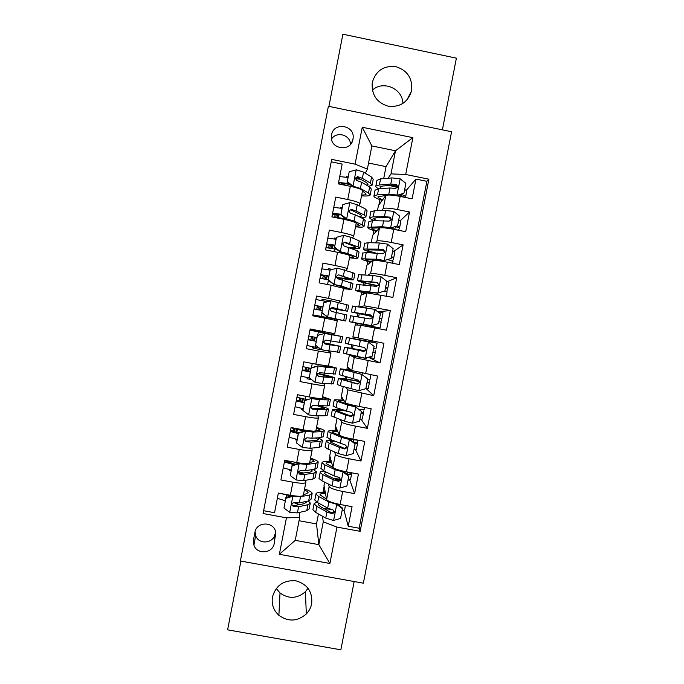 <?xml version="1.0" encoding="UTF-8"?>
<svg xmlns="http://www.w3.org/2000/svg" width="684" height="684" viewBox="0 0 684 684"><rect width="100%" height="100%" fill="white"/><g stroke="black" fill="none" stroke-linecap="round" stroke-linejoin="round"><path stroke-width="1.03" d="M372.344 82.328L372.19 83.277C371.651 95.179 377.046 102.839 388.375 106.259C400.114 107.354 407.826 102.275 411.503 91.023L411.606 90.527C412.683 78.352 407.433 70.392 395.848 66.639C383.758 65.416 375.926 70.649 372.344 82.328M272.488 596.79C271.326 604.126 273.455 610.299 278.884 615.309C288.306 622.012 297.463 621.559 306.338 613.941C309.1 611.06 310.878 607.674 311.665 603.792C312.708 591.84 307.449 584.179 295.89 580.81C283.826 579.929 276.028 585.256 272.488 596.79M308.065 588.231L305.38 591.728C297.172 598.756 288.716 599.167 280.012 592.96L276.25 588.445M331.552 134.91L331.381 136.184C329.85 149.394 350.995 152.429 352.961 139.305L353.089 138.484C355.218 125.095 333.595 121.487 331.552 134.91M442.386 129.849L456.39 58.166L342.881 34.2L328.918 106.371M363.358 583.187L451.585 131.747L328.388 106.268L240.383 561.008L363.358 583.187M240.913 561.102L227.61 629.836L340.846 649.8L354.175 581.528M331.218 161.817L342.162 164.049L338.315 183.885L350.328 186.313L347.763 199.523C355.689 201.241 359.758 202.678 359.972 203.832L358.955 205.627M347.763 199.523L335.75 197.095L331.911 216.913L343.924 219.325L341.359 232.517C349.293 234.184 353.389 235.467 353.654 236.339L352.491 237.981M341.359 232.517L329.355 230.115L325.516 249.908L337.52 252.293L334.963 265.478C342.898 267.102 347.027 268.214 347.344 268.812L345.847 270.274M334.963 265.478L322.959 263.101L319.12 282.877L331.124 285.237L328.577 298.404L341.042 301.259L338.375 302.371M328.577 298.404L316.564 296.052L312.733 315.803L324.738 318.146L322.19 331.295L334.75 333.672L337.263 320.711L324.738 318.146M322.19 331.295L310.185 328.97L306.355 348.703L318.359 351.02L315.811 364.162L328.457 366.051L332.441 367.291L318.163 365.846L325.669 367.265L336.519 368.077L328.5 365.837M315.811 364.162L303.807 361.853L299.985 381.569L311.989 383.861L309.442 396.994C317.393 398.439 321.642 398.909 322.173 398.396L324.669 385.537M309.442 396.994L297.437 394.711L293.616 414.41L305.62 416.676L303.072 429.791C311.032 431.194 315.307 431.501 315.897 430.715L318.385 417.907M303.072 429.791L291.076 427.534L287.254 447.208L299.259 449.456L296.711 462.555C304.679 463.914 308.98 464.068 309.621 463L312.101 450.243M296.711 462.555L284.715 460.323L280.902 479.98L292.906 482.203C300.874 483.537 305.192 483.588 305.859 482.357L305.705 480.254M324.635 482.16L324.002 485.401L326.61 499.551C327.662 501.21 332.176 502.851 340.145 504.476L352.063 506.673L348.25 526.227L344.052 510.426M328.577 484.118L329.115 486.675C330.192 488.222 334.715 489.804 342.693 491.428L354.603 493.634L349.832 480.1M354.603 493.634L358.425 474.063L346.506 471.84C338.529 470.224 333.989 468.728 332.877 467.343L326.088 463.572C326.003 462.735 327.841 462.393 331.595 462.529M337.024 418.488L335.553 426.046L339.153 435.101C340.316 436.212 344.89 437.572 352.876 439.171L364.794 441.419L360.972 461.007L355.552 449.73M343.231 386.605L341.333 396.335L345.437 402.825C346.651 403.671 351.251 404.885 359.245 406.467L371.164 408.741L367.342 428.346L361.126 419.283M369.138 357.612L380.099 362.93L354.244 357.595L349.447 354.697L347.121 366.59L351.721 370.523L377.542 376.029L373.712 395.66L366.273 388.709M380.099 362.93L383.929 343.282L352.91 336.819L355.235 324.909L360.536 325.242L358.023 338.187M370.104 340.598L369.958 341.359M360.536 325.242L386.486 330.175L390.325 310.51L378.868 311.75M358.758 306.765L361.032 295.103L366.838 292.863L392.881 297.386L396.72 277.704L387.281 281.671M364.982 274.771L366.838 265.264L373.148 260.45C374.601 260.091 379.338 260.672 387.358 262.203L399.285 264.571L403.124 244.863L393.933 251.259M371.215 242.752L372.643 235.407L379.466 228.011C380.971 227.379 385.733 227.815 393.762 229.32L405.689 231.714L409.536 211.989L400.208 220.77M318.359 351.02L330.971 353.106L328.585 351.046M311.989 383.861C319.941 385.331 324.173 385.861 324.686 385.46L323.771 383.553M305.62 416.676C313.58 418.095 317.838 418.471 318.402 417.796L317.906 415.855M299.259 449.456C307.219 450.833 311.511 451.047 312.126 450.089L311.844 448.08M314.512 329.808L314.366 330.569M274.224 543.429L275.729 532.682C274.669 521.362 256.568 521.063 254.935 532.357L253.516 539.667L253.935 545.148C256.936 554.938 272.771 553.587 274.224 543.429L275.515 531.588M383.69 178.618L386.024 166.631L395.497 150.779L371.865 145.931L367.376 169.068L355.09 164.16L331.689 159.389L263.075 513.547L286.442 517.831L299.686 517.463L299.532 512.393M355.09 164.16L362.255 127.241L412.862 137.672L405.689 174.48L428.894 179.208L360.152 531.331L336.973 527.09L329.885 563.471L279.363 554.314L286.442 517.831M381.629 210.578L383.254 208.535C384.793 207.731 389.581 208.081 397.609 209.586L409.536 211.989M377.448 210.698L378.457 205.516L385.785 195.538L383.254 208.535M375.003 242.854L376.935 240.99C378.423 240.469 383.177 240.965 391.197 242.478L403.124 244.863M368.026 275.028L370.625 273.42C372.053 273.173 376.781 273.814 384.801 275.344L396.72 277.704M359.459 306.868L364.315 305.816L390.325 310.51M346.01 387.435L347.951 389.906L345.437 402.825M340.512 419.762L341.667 422.199L339.153 435.101M330.825 450.337L329.773 455.741L332.877 467.343L335.391 454.45L334.613 451.97M348.25 526.227L359.168 528.236L426.893 181.311L415.957 179.088L406.356 190.229M385.785 195.538C387.341 194.624 392.146 194.914 400.174 196.419L412.101 198.83L415.957 179.088M373.712 395.66L347.951 389.906M367.342 428.346L355.423 426.098C347.438 424.499 342.846 423.199 341.667 422.199M360.972 461.007L349.054 458.776C341.077 457.169 336.519 455.724 335.391 454.45M263.631 510.709L274.558 512.718L278.362 493.079L290.358 495.293C298.335 496.601 302.661 496.593 303.354 495.259L305.825 482.553M367.376 169.068L365.359 173.223M299.686 517.463L295.24 540.343L318.838 544.635L323.284 521.789L336.973 527.09M299.053 520.729L316.512 523.927L318.838 544.635L329.885 563.471M322.463 516.223L323.284 521.789M316.512 523.927L318.453 513.949M386.024 166.631L368.539 163.057M388.127 178.233L391 173.881L395.497 150.779L412.862 137.672M322.976 492.266L324.156 486.213M328.944 461.58L329.953 456.408M334.921 430.869L335.758 426.568M339.05 409.665L339.238 408.707M340.906 400.131L341.572 396.711M345.035 378.902L345.446 376.798M346.891 369.36L347.387 366.821M351.029 348.113L351.661 344.856M352.884 338.563L353.209 336.904M355.535 324.926L355.885 323.156M357.133 316.726L357.741 313.597M361.366 294.975L361.879 292.316M363.358 284.724L363.743 282.748M367.197 264.99L367.889 261.442M369.591 252.695L369.753 251.874M373.036 234.98L373.9 230.551M378.876 204.944L379.919 199.625M285.194 501.03L283.603 500.389M359.168 528.236L360.152 531.331M331.851 509.623L328.474 508.999M324.507 492.309L324.9 490.274M291.102 470.592L289.443 470.284L289.554 469.746M290.803 463.299L291.145 461.52M302.046 472.627L298.233 471.917M289.443 470.284L289.46 469.72M340.393 479.758L333.578 478.492M330.466 461.674L330.842 459.734M344.291 472.405L344.479 471.438M336.434 431.005L336.793 429.167M350.584 440.111L350.687 439.607M297.01 440.128L295.36 439.812L295.343 439.025M295.36 439.812L295.505 439.06M296.728 432.758L297.352 429.543M340.555 409.836L340.675 409.203M342.41 400.32L342.744 398.567M302.926 409.63L301.276 409.314L301.182 408.297M301.276 409.314L301.456 408.357M302.661 402.175L303.303 398.832M346.531 379.124L346.908 377.209M348.387 369.591L348.703 367.941M311.545 379.629L307.193 378.791L306.894 377.508M307.193 378.791L307.424 377.619M308.595 371.574L309.271 368.086M323.977 374.764L324.242 373.413M366.633 357.723L366.479 358.544L351.114 355.577L349.781 354.774M351.114 355.577L351.2 355.107M352.517 348.378L353.132 345.181M354.372 338.845L354.671 337.289M369.736 341.795L369.976 340.572M328.594 351.02L313.118 348.242L311.93 346.566M313.118 348.242L313.392 346.856M314.537 340.94L315.238 337.315M316.384 331.441L316.615 330.218M329.953 344.001L330.543 340.957M331.808 334.459L332.056 333.193M360.562 307.022L359.81 306.911M357.057 325.02L357.364 323.455M358.621 316.966L359.22 313.913M375.867 310.322L375.978 309.749L374.841 309.527M366.316 307.86L360.613 306.74M372.532 327.456L372.72 326.507M330.611 300.866L322.617 299.301L321.112 300.421M319.171 317.06L319.351 316.111M320.497 310.211L321.198 306.594M322.352 300.661L322.617 299.301M334.596 320.112L334.792 319.069M336.101 312.366L336.648 309.519M363.033 294.334L363.358 292.666M364.871 284.877L365.213 283.116M341.051 301.225L343.565 288.289L331.124 285.237M332.407 269.436L328.559 268.675L327.85 269.735M326.482 279.388L327.157 275.909M328.337 269.821L328.559 268.675M342.41 279.85L342.641 278.696M369.009 263.614L369.351 261.844M371.121 252.764L371.215 252.285M347.361 268.735L349.866 255.833C349.575 255.123 345.454 253.944 337.52 252.293M336.16 238.348L334.502 238.015L334.066 238.913M332.467 248.531L333.117 245.18M334.322 238.955L334.502 238.015M374.994 232.859L375.354 230.995M391.838 228.345L391.983 227.627M355.629 226.19L359.946 225.771L356.193 223.309C355.937 222.351 351.85 221.017 343.924 219.325M342.111 207.671L340.452 207.338L340.162 208.039M338.452 217.649L339.076 214.434M340.316 208.064L340.452 207.338M380.979 202.088L381.364 200.113M397.489 186.997L389.897 185.458M398.139 196.026L398.319 195.094M426.893 181.311L428.894 179.208M405.689 174.48L391 173.881M359.998 203.678L362.503 190.819C362.315 189.553 358.254 188.049 350.328 186.313M348.071 176.959L346.412 176.626L346.232 177.13M343.898 183.517L343.71 184.03M358.647 179.105L355.227 178.413M344.753 185.184L345.052 183.654M346.309 177.147L346.412 176.626M295.24 540.343L279.363 554.314M362.255 127.241L371.865 145.931M255.072 531.75L255.645 535.538C258.509 544.917 273.668 543.635 275.062 533.905M350.576 144.281C350.268 134.765 336.502 130.96 331.543 139.04M372.361 90.151C383.083 80.028 402.696 88.604 402.919 103.455M293.008 495.729L293.008 496.233L285.852 498.285L283.963 508.024L289.854 512.47L297.386 512.88L306.731 510.751L309.134 508.973L310.177 503.604M299.712 504.638L294.043 502.766M285.254 500.739L277.345 498.311M293.008 496.233L300.524 496.729L309.809 494.934L312.169 493.352C311.844 492.078 309.322 490.599 304.594 488.898M303.525 494.395L306.099 493.908L308.091 492.583C307.937 491.822 306.706 490.932 304.397 489.906M285.852 498.285L283.963 508.024M285.886 497.482L292.35 495.626M286.28 497.362L286.741 494.985L281.098 493.583M312.066 493.882L311.015 499.286L308.638 500.944L299.336 502.868L294.248 502.783C292.863 502.757 292.077 503.441 291.88 504.835L293.496 506.673L298.583 506.741L307.903 504.741L310.288 503.039L308.364 500.996M286.741 494.985L291.273 495.934M305.799 501.534L306.21 502.278L304.192 503.698L293.496 505.741L293.496 506.673M316.718 502.073L314.059 503.8L312.904 509.734L315.709 512.401L325.746 518.087L333.433 520.473L340.555 518.429L342.445 508.716L336.588 504.279L328.884 501.971L318.778 496.593L315.94 494.113C315.957 492.642 319.069 492.053 325.285 492.352M336.588 504.279L336.451 503.698M326.524 499.106L320.009 494.84C319.958 493.831 321.771 493.318 325.464 493.309M312.904 509.734L313.016 509.161M342.06 510.674L344.599 509.871L345.454 505.459M324.148 508.708L330.543 509.238M336.844 503.792L342.222 507.861L342.445 508.716M342.299 504.877L337.597 504.364M314.059 503.8L316.872 506.391L326.943 511.965L332.185 513.787L334.476 512.487L332.937 509.905L327.696 508.092L317.615 502.595L314.785 500.047L314.888 499.5M334.476 512.487L334.288 511.615L331.988 512.829L330.62 512.265L320.505 506.699L318.128 504.527L319.12 503.424M287.323 460.802L287.22 461.862L295.3 464.231M292.154 465.778L292.162 465.12L299.284 463.094L299.31 463.735L292.154 465.778L290.264 475.534L296.155 479.988L303.662 480.578L312.879 479.108L315.213 477.714L316.273 472.234M303.534 473.08L298.318 471.627M291.204 470.088L283.262 467.805M290.161 461.332L289.905 462.623L288.383 462.572M299.284 463.094L302.627 463.444M299.31 463.735L306.8 464.41L315.957 463.282L318.248 462.076C317.88 461.033 315.315 459.734 310.562 458.177M309.698 462.615L314.17 461.307C313.99 460.674 312.733 459.904 310.399 458.99M292.162 465.12L290.264 475.534M292.555 465.009L292.692 464.325L284.39 462.008M318.163 462.504L317.094 468.018L314.785 469.301L305.611 470.558L300.558 470.31L298.19 472.268L299.797 474.2L304.85 474.439L314.05 473.097L316.367 471.772L313.34 469.498M292.692 464.325L294.034 464.59M311.075 469.805L312.289 471.002L310.331 472.114L299.772 473.439L299.797 474.2M293.547 428.62L293.111 431.476L298.378 433.109M298.472 433.237L298.446 432.724L305.577 430.706L305.628 431.211L298.472 433.237L296.574 443.001L302.473 447.481L309.946 448.242L319.035 447.447L321.292 446.43L322.378 440.838M297.155 439.402L289.187 437.273M305.577 430.706L311.502 431.023M305.628 431.211L313.084 432.066L322.113 431.604L324.336 430.775C323.925 429.954 321.326 428.834 316.53 427.423M315.888 430.809L320.257 429.997L316.41 428.047M298.446 432.724L296.574 443.001M298.284 433.571L290.307 431.467M291.016 427.799L299.361 429.954L299.524 429.124M324.267 431.1L323.181 436.725L320.95 437.623L311.887 438.213L306.868 437.803L304.508 439.701L306.107 441.702L311.134 442.095L320.206 441.428L322.446 440.479C322.19 439.803 320.514 438.923 317.444 437.854M315.452 437.982L318.368 439.709L316.478 440.496L306.047 441.094L306.107 441.702M304.5 431.014L299.361 429.954M296.369 429.33L295.744 432.51M299.498 397.96L299.011 401.055L304.312 402.525M304.79 400.662L311.87 398.293L304.79 400.662L302.892 410.443L308.783 414.932L316.23 415.881L325.199 415.752L327.379 415.111L328.491 409.417M303.115 408.69L295.112 406.715M311.87 398.293L324.532 399.029L326.345 398.661L322.429 397.071M311.947 398.644L319.377 399.678L328.277 399.892L330.423 399.439L322.515 396.643M304.739 400.302L302.892 410.443M304.243 402.85L296.232 400.901M296.95 397.233L305.321 399.234L305.885 396.318M330.381 399.67L329.269 405.398L327.106 405.92L313.187 405.261L310.827 407.117L312.426 409.169L326.371 409.725L328.534 409.16C328.021 408.416 324.96 407.313 319.368 405.851M317.53 405.809L324.455 408.374L312.332 408.724L312.426 409.169M307.219 399.601L305.321 399.234M302.319 398.618L301.678 401.953M305.457 367.274L304.919 370.608L310.245 371.908M318.274 366.051L311.117 368.06L309.219 377.85L315.11 382.356L322.523 383.476L333.476 383.767L334.604 377.961M309.45 378.021L301.037 376.123M311.117 368.06L309.219 377.85M311.04 367.847L318.163 365.846M310.211 372.105L302.166 370.309M302.884 366.633L310.929 368.419M336.502 368.206L335.365 374.037L319.505 372.694L317.154 374.499L318.753 376.602L334.63 377.807C333.416 376.995 327.747 375.525 317.624 373.387M317.479 373.575L330.552 377.021L318.753 376.602M308.287 367.881L307.612 371.361M324.036 471.096C321.318 471.233 320.018 471.712 320.138 472.533L318.983 478.475L321.856 480.775L332.031 485.837L339.743 488.077L346.865 486.042L348.763 476.312L342.906 471.866L335.169 469.703L324.934 464.958L322.019 462.829C321.984 461.623 325.105 461.264 331.381 461.743M342.906 471.866L342.684 471.182L338.503 469.951M318.983 478.475L319.077 477.996M348.002 480.211L350.49 479.629L351.585 474.038M333.014 478.219L340.863 479.33M342.684 471.182L348.763 476.312M345.608 473.405L347.669 473.123L347.498 472.028M351.414 472.755L351.61 473.875C351.585 474.448 349.952 474.568 346.711 474.243M320.138 472.533L323.028 474.764L333.219 479.706L338.494 481.391L340.794 480.04L339.247 477.5L333.972 475.833L323.763 470.968L320.95 468.335M340.794 480.04L340.581 479.322L338.272 480.596L326.644 475.141L324.207 473.268L326.294 472.174M353.346 442.223L353.671 440.051M332.475 440.359C328.166 440.111 326.088 440.402 326.225 441.231L325.062 447.182L328.012 449.131L338.315 453.56L346.061 455.647L353.183 453.62L355.082 443.882L349.225 439.419L341.453 437.409L328.115 431.527C328.029 430.578 331.184 430.45 337.571 431.134M349.225 439.419L332.176 432.279C332.056 431.613 333.937 431.433 337.819 431.741M353.944 449.721L356.39 449.354L357.493 443.728M348.977 438.88L355.082 443.882M357.518 441.12L357.518 443.6L355.073 443.925M349.695 439.427L358.108 440.154M326.225 441.231L329.184 443.112L339.503 447.421L344.804 448.969L347.121 447.575L345.565 445.07L329.919 439.308L327.02 437.127M347.121 447.575L346.882 447.003L344.548 448.328L343.154 447.866L330.295 441.984C330.167 441.36 331.595 441.103 334.562 441.214M343.727 410.255C336.075 409.194 332.27 409.075 332.313 409.904L331.159 415.863L344.599 421.25L352.388 423.182L359.51 421.164L361.409 411.426L355.552 406.937L347.746 405.082L334.202 400.191C334.083 399.507 337.34 399.618 343.984 400.525M355.552 406.937L338.272 400.952C338.118 400.465 340.119 400.465 344.257 400.961M359.895 419.198L362.298 419.053L363.401 413.384M355.27 406.553L361.409 411.426M363.392 410.981L363.426 413.298L361.024 413.401M358.946 409.365L364.127 409.656L364.555 407.476M332.313 409.904L345.796 415.102L351.131 416.513L353.448 415.094L351.892 412.614L336.083 407.621L333.091 405.903M353.448 415.094L353.183 414.658L350.841 416.034L336.383 410.665C336.34 409.99 339.444 410.075 345.711 410.939M359.485 381.347C346.036 378.868 339.007 377.927 338.409 378.551L337.255 384.511L340.341 385.742L358.715 390.692L365.837 388.683L367.744 378.927L361.887 374.43L340.307 368.821L351.174 370.053M361.887 374.43L344.377 369.599L351.465 370.3M365.846 388.657L368.214 388.726L369.326 383.014M361.571 374.191L367.744 378.927M369.274 380.808L369.334 382.963L366.975 382.843M367.693 379.175L370.044 379.321L370.933 374.755M338.409 378.551L357.458 384.023L359.784 382.578L358.219 380.116L339.17 374.644M359.784 382.578L357.142 383.707L342.479 379.321C342.923 378.808 348.601 379.56 359.527 381.561M311.425 336.554L310.827 340.136L316.196 341.265M317.444 335.425L324.609 333.433L317.444 335.425L315.546 345.223L321.446 349.746L339.572 352.388L340.726 346.472M319.146 347.985L306.979 345.506M324.472 333.373L338.546 335.895L309.946 330.184M324.609 333.433L342.624 336.69L310.04 329.731M317.342 335.365L315.546 345.223M316.179 341.333L308.108 339.683M308.817 336.006L316.897 337.639M342.624 336.708L341.461 342.658L325.841 340.093L323.489 341.863L325.08 344.009L340.735 346.42L323.583 342.718M323.618 342.795L336.648 345.634L325.08 344.009M314.255 337.118L313.554 340.743M365.316 350.772L344.514 347.164L343.359 353.124L365.051 358.168L372.173 356.167L374.08 346.403L368.223 341.889L346.412 337.426L369.787 341.555M368.223 341.889L350.482 338.212L377.089 343.188L369.83 341.333M367.864 357.373L374.131 358.373L375.251 352.619L372.934 352.269M375.157 350.618L375.251 352.602M373.652 348.592L375.961 348.96L377.089 343.197M344.514 347.164L363.794 351.499L366.128 350.028L364.555 347.592L345.258 343.351M366.128 350.028L363.443 351.345L348.583 347.942L365.256 350.832M322.857 306.911L317.453 305.97L316.675 309.493M347.583 311.177L348.737 305.269L330.945 300.772L323.788 302.764L321.882 312.562L327.781 317.102L345.676 320.984L315.615 315.435L318.282 316.333L317.376 316.504L312.776 315.606M327.781 317.102L341.598 320.189L312.921 314.862M327.67 301.687L315.888 299.524M323.788 302.764L321.882 312.562M327.627 317.119L321.754 312.605M322.155 310.527L314.05 309.031M314.76 305.355L322.874 306.834M330.15 308.313L347.575 311.237L332.176 307.467L329.825 309.202L331.415 311.382L346.839 315.008L345.685 320.95M332.176 307.467L343.488 310.442L330.201 308.236M320.206 306.415L319.505 310.023M328.816 276.216L323.378 275.438L322.626 278.721M353.722 279.628L354.851 273.814L352.995 272.736L337.298 268.085L330.133 270.06L328.226 279.876L334.117 284.433L341.436 286.1L351.79 289.546L343.488 288.691M334.117 284.433L346.104 287.998L347.703 288.742L343.539 288.434M330.064 270.154L321.839 268.838M330.133 270.06L328.226 279.876M333.937 284.595L328.072 280.064M328.14 279.696L320.001 278.354M320.711 274.669L328.859 275.994M336.366 277.636C346.489 279.414 352.269 280.132 353.688 279.79L338.52 274.797L336.169 276.507L337.751 278.721L352.953 283.569L351.815 289.409M338.52 274.797L349.601 278.995L336.263 277.379M326.157 275.738L325.49 279.2M334.775 245.479L329.303 244.881L328.594 247.916M359.861 248.053L360.964 242.333L359.185 240.879L350.918 237.297L343.65 235.364L336.477 237.331L334.579 247.155L340.47 251.729L347.754 253.576L356.09 256.808L357.903 258.082C357.253 258.492 354.449 258.39 349.49 257.774M340.47 251.729L352.286 256.209L353.825 257.269L349.575 257.321M335.981 239.272L327.798 238.118M336.477 237.331L334.579 247.155M340.256 252.037L334.391 247.488M333.972 251.592L334.485 248.908L325.952 247.642M326.67 243.957L334.844 245.137M350.747 248.121C356.073 248.754 359.091 248.822 359.801 248.318L358.014 246.933L344.864 242.102L342.522 243.778L344.103 246.026L357.27 250.754L359.066 252.097L357.954 257.842M334.485 248.908L336.793 249.352M344.864 242.102L344.608 242.504L354.201 246.343L355.723 247.514L349.088 247.446M332.116 245.026L331.466 248.352M340.743 214.725L335.237 214.289L334.57 217.084M366 216.443L367.094 210.826L365.384 208.979L357.245 204.73L350.003 202.609L342.838 204.567L340.931 214.4L346.822 218.991L354.081 221.017L362.289 224.933L364.033 226.584C363.332 227.225 360.485 227.31 355.5 226.84M346.822 218.991L346.583 219.453L351.824 221.24M341.974 208.372L333.758 207.372M342.838 204.567L340.931 214.4M346.583 219.453L340.717 214.887M340.367 218.606L340.478 218.025L331.911 216.913M332.629 213.22L340.837 214.246M360.596 217.452C363.666 217.563 365.444 217.35 365.931 216.811L364.213 215.041L356.039 210.92L351.217 209.372L348.883 211.031L350.456 213.305L355.278 214.827L363.461 218.871L365.196 220.599L364.093 226.242M340.478 218.025L346.044 219.034M351.217 209.372L350.926 209.937L360.382 214.511L361.845 215.999L358.775 216.554M338.076 214.297L337.46 217.478M372.156 184.8L373.225 179.285L371.592 177.053L363.572 172.129L356.373 169.82L349.199 171.769L347.292 181.619L353.183 186.219L360.408 188.433L368.488 193.025L370.155 195.06C369.42 195.923 366.538 196.197 361.52 195.872M353.183 186.219L352.918 186.835L355.731 187.596M362.409 191.263L364.657 192.529L366.068 194.239C365.658 194.778 364.196 195.034 361.682 195.025M342.145 184.654L342.368 183.534L343.932 184.116L343.761 184.988M347.976 177.447L339.726 176.6M360.93 179.311L355.235 178.695M349.199 171.769L347.292 181.619M352.918 186.835L347.044 182.252M350.011 184.56L347.036 183.996C343.727 183.38 341.769 183.278 341.171 183.671L340.931 184.415M338.589 182.448L347.198 183.398L347.369 182.5M368.548 186.304L372.062 185.278L370.412 183.124L362.366 178.327L357.578 176.617L355.244 178.242L356.817 180.55L361.614 182.235L369.668 186.954L371.327 189.066L370.241 194.615M357.578 176.617L357.262 177.344L366.573 182.654L367.975 184.458L366.538 185.125M348.943 183.731L347.198 183.398M379.62 317.983L381.886 318.564L380.834 322.096M374.712 309.433L371.438 326.217L353.534 322.506L371.395 325.61L378.517 323.618L380.424 313.845L374.567 309.322L352.508 306.081M377.294 311.425L383.014 312.793L381.894 318.547M371.395 325.61L349.464 321.719L376.106 327.226L372.643 326.892M372.566 327.26L380.03 327.987L381.176 322.215L378.902 321.66M371.438 326.217L380.048 327.995M350.618 315.794L370.129 318.941L372.472 317.453L370.89 315.033L351.362 311.972L372.105 316.538M372.087 316.453L355.423 312.768L370.506 315.067L372.472 317.453M385.588 287.34L387.819 288.144L386.742 291.555M386.272 296.087L387.11 291.803L384.87 291.025L377.363 293.145L384.87 291.042L386.776 281.261L381.065 276.823L372.985 275.455L358.604 274.729M386.725 281.517L388.948 282.364L387.828 288.092M377.363 293.145L359.647 291.085L366.239 293.094M377.739 293.017L355.577 290.272C355.278 290.632 358.707 291.623 365.863 293.239M356.715 284.45L376.474 286.357L378.825 284.852L377.243 282.449L357.476 280.526C357.775 281.372 364.606 283.167 377.953 285.903M378.115 285.715C367.265 283.475 361.742 282.013 361.545 281.329L376.824 282.637L378.825 284.852M391.564 256.68L393.753 257.697L392.667 260.989M391.222 258.424L383.69 260.672L391.222 258.424L393.138 248.634L387.281 244.077L379.304 242.974L368.172 242.666L364.7 243.342M392.702 250.848L394.882 251.909L393.77 257.603M383.69 260.672L365.769 259.621C365.436 260.04 367.265 260.801 371.241 261.904M384.1 260.399L376.149 259.219L361.699 258.808C361.323 259.424 364.367 260.561 370.822 262.228M388.803 259.809L388.905 259.227M392.667 263.254L393.043 261.356L387.734 259.552M362.811 253.08L366.248 252.541L382.826 253.738L385.178 252.216L383.596 249.822L378.107 249.147L363.597 249.044C363.213 249.788 366.487 251.062 373.413 252.866M375.516 252.96C369.958 251.498 367.342 250.464 367.667 249.865L383.143 250.182L384.767 252.533L385.178 252.216M397.421 225.934L399.695 227.225L398.627 230.303M394.788 229.054L395.523 226.652M397.592 225.788L390.017 228.174L397.592 225.788L399.499 215.982L393.642 211.407L385.639 210.458L374.37 210.792L370.813 211.937M388.213 217.606L390.47 218.111M398.687 220.145L400.824 221.436L399.721 227.097M390.017 228.174L386.041 227.661L371.891 228.131C371.523 228.73 373.19 229.619 376.884 230.807M390.461 227.746L382.476 226.72L367.821 227.302C367.385 228.191 370.249 229.525 376.422 231.303M398.302 230.234L390.555 228.071L390.427 228.704M368.915 221.676L372.447 220.676L389.187 221.094L391.547 219.547L389.948 217.17L384.434 216.64L373.19 216.854L369.719 217.529C369.283 218.256 370.984 219.299 374.823 220.65M377.115 220.616C374.55 219.649 373.447 218.897 373.789 218.367L376.713 217.794L389.47 217.692L391.094 220.017M400.858 194.401C404.235 195.359 405.826 196.137 405.638 196.727L405.125 197.419M401.2 196.624L401.688 195.949L399.516 194.769M403.953 193.11L396.352 195.633L403.953 193.11L405.868 183.303L400.012 178.712L391.975 177.908L380.578 178.883L376.927 180.49M389.564 185.484L397.626 187.519M404.68 189.417L406.775 190.922L405.672 196.556M396.352 195.633L392.317 195.205M396.823 195.06L388.803 194.188L377.474 194.837L373.951 195.778C373.464 196.924 376.217 198.463 382.219 200.395M385.759 195.573L378.021 196.616C377.619 197.385 379.184 198.42 382.715 199.719M375.029 190.237L378.654 188.775L390.008 187.997L395.557 188.408L397.917 186.852L396.318 184.483L390.769 184.09L379.398 184.945L375.858 185.997C375.439 186.715 376.405 187.647 378.748 188.775M381.287 188.596L379.928 186.835L382.903 185.971L395.805 185.176L397.438 187.467L397.917 186.852M356.184 223.343L353.679 236.219M330.962 353.132L328.457 366.051M379.466 228.011L376.935 240.99M373.148 260.45L370.625 273.42M366.838 292.863L364.315 305.816M354.244 357.595L351.721 370.523M329.115 486.675L326.61 499.551M342.693 491.428L340.145 504.476M400.174 196.419L397.609 209.586M393.762 229.32L391.197 242.478M387.358 262.203L384.801 275.344M380.962 295.043L378.397 308.168M374.567 327.858L372.011 340.974M368.18 360.63L365.624 373.738M361.793 393.377L359.245 406.467M355.423 426.098L352.876 439.171M349.054 458.776L346.506 471.84M292.906 482.203L290.358 495.293M275.832 533.896L275.643 536.128M292.829 496.285L289.708 512.359M307.903 504.741L306.731 510.751M309.809 494.934L308.638 500.944M298.583 506.741L297.386 512.88M300.524 496.729L299.336 502.868M333.612 520.421L336.733 504.39M317.615 502.595L318.778 496.593M315.709 512.401L316.872 506.391M327.696 508.092L328.884 501.971M325.746 518.087L326.943 511.965M331.988 512.829L332.185 513.787M287.237 461.367L284.604 460.879M299.13 463.786L296.01 479.877M314.05 473.097L312.879 479.108M315.957 463.282L314.785 469.301M304.85 474.439L303.662 480.578M306.8 464.41L305.611 470.558M288.545 461.033L288.255 462.529M293.111 431.082L290.478 430.587M305.449 431.262L302.319 447.362M320.206 441.428L319.035 447.447M322.113 431.604L320.95 437.623M311.134 442.095L309.946 448.242M313.084 432.066L311.887 438.213M294.77 428.945L294.171 432.04M298.985 400.773L296.36 400.277M311.767 398.695L308.638 414.82M326.371 409.725L325.199 415.752M328.277 399.892L327.106 405.92M317.427 409.725L316.23 415.881M319.377 399.678L318.18 405.834M300.721 398.259L300.088 401.517M304.876 370.437L302.243 369.933M318.094 366.102L314.965 382.245M311.434 367.736L312.255 363.478M332.535 377.987L331.364 384.023M334.45 368.146L333.279 374.182M323.72 377.32L322.523 383.476M325.669 367.265L324.472 373.43M306.68 367.539L306.013 370.976M339.922 488.025L343.052 471.977M345.027 472.96L345.292 471.601M323.763 470.968L324.934 464.958M321.856 480.775L323.028 474.764M333.972 475.833L335.169 469.703M332.031 485.837L333.219 479.706M338.272 480.596L338.494 481.391M347.489 472.601L351.414 473.328M346.241 455.595L349.37 439.53M351.319 440.667L351.499 439.744M349.558 438.495L349.421 439.222M329.919 439.308L331.09 433.288M328.012 449.131L329.184 443.112M340.264 443.548L341.453 437.409M338.315 453.56L339.503 447.421M344.548 448.328L344.804 448.969M353.696 442.488L357.287 443.164M352.568 423.131L355.697 407.057M355.928 405.809L355.723 406.894M336.083 407.621L337.255 401.594M334.177 417.445L335.348 411.426M346.549 411.221L347.746 405.082M344.599 421.25L345.796 415.102M350.841 416.034L351.131 416.513M361.178 412.589L363.178 412.965M358.895 390.641L362.033 374.541M362.306 373.079L362.024 374.533M342.257 375.901L343.428 369.873M340.341 385.742L341.513 379.714M352.85 378.868L354.047 372.72M350.901 388.905L352.098 382.758M367.069 382.356L369.069 382.741M310.758 340.068L308.133 339.555M324.43 333.476L321.292 349.635M315.409 347.25L315.769 345.394M317.735 335.254L318.393 331.86M338.708 346.224L337.537 352.26M340.623 336.374L339.452 342.41M330.021 344.89L328.824 351.054M331.971 334.827L330.774 340.991M312.639 336.793L311.938 340.401M365.23 358.117L368.445 341.572M348.43 344.155L349.609 338.118M346.514 353.996L347.686 347.968M359.151 346.489L360.357 340.333M357.202 356.526L358.399 350.379M372.968 352.106L374.969 352.491M330.765 300.823L327.627 316.991M321.386 316.453L322.078 312.853M324.054 302.687L324.37 301.046M344.89 314.435L343.719 320.48M346.805 304.568L345.634 310.613M336.323 312.417L335.126 318.59M338.281 302.345L337.084 308.518M318.59 306.133L317.889 309.715M317.367 306.022L314.734 305.509M337.118 268.128L333.972 284.313M327.576 284.535L328.397 280.312M351.072 282.612L349.9 288.657M352.995 272.736L351.815 278.79M342.633 279.918L341.436 286.1M344.591 269.838L343.394 276.02M324.532 275.498L323.865 278.918M323.267 275.601L320.634 275.079M343.471 235.407L340.324 251.609M357.27 250.754L356.09 256.808M359.185 240.879L358.014 246.933M348.951 247.394L347.754 253.576M350.918 237.297L349.712 243.487M330.475 244.838L329.842 248.095M329.166 245.146L326.542 244.624M349.823 202.661L346.677 218.871M363.461 218.871L362.289 224.933M365.384 208.979L364.213 215.041M355.278 214.827L354.081 221.017M357.245 204.73L356.039 210.92M336.425 214.152L335.827 217.238M335.083 214.665L332.45 214.135M356.193 169.871L353.038 186.108M369.668 186.954L368.488 193.025M371.592 177.053L370.412 183.124M361.614 182.235L360.408 188.433M363.572 172.129L362.366 178.327M341 184.158L338.366 183.62M379.577 318.188L381.578 318.573M354.611 312.374L355.791 306.329M352.696 322.224L353.867 316.188M365.47 314.076L366.667 307.911M363.512 324.122L364.709 317.966M385.485 287.87L387.486 288.263M377.919 292.974L381.065 276.823M377.91 292.991L377.628 294.411M360.801 280.56L361.973 274.515M358.878 290.426L360.058 284.382M371.78 281.628L372.985 275.455M369.822 291.683L371.027 285.519M391.402 257.535L393.403 257.928M384.271 260.347L387.426 244.188M384.228 260.527L384.032 261.57M366.992 248.719L368.172 242.666M365.076 258.595L366.248 252.541M378.107 249.147L379.304 242.974M376.149 259.219L377.346 253.046M383.143 250.182L383.596 249.822M395.395 226.78L399.319 227.567M390.632 227.695L393.787 211.518M392.65 228.524L392.873 227.387M373.19 216.854L374.37 210.792M371.267 226.737L372.447 220.676M384.434 216.64L385.639 210.458M382.476 226.72L383.673 220.539M389.47 217.692L389.948 217.17M401.32 196.376L405.244 197.172M397.002 195.017L400.157 178.823M398.952 196.18L399.208 194.855M379.398 184.945L380.578 178.883M377.474 194.837L378.654 188.775M390.769 184.09L391.975 177.908M388.803 194.188L390.008 187.997M395.805 185.176L396.318 184.483M406.869 100.078L411.503 91.023M305.38 591.728L306.338 613.941M280.012 592.96L278.884 615.309M255.645 535.538L253.935 545.148M351.756 142.588L353.089 138.484M306.116 502.749L306.21 502.278M308.005 493.027L308.091 492.583M315.94 494.113L314.785 500.047M287.246 461.29L284.621 460.802M293.12 430.997L290.495 430.501M298.993 400.679L296.377 400.183M304.884 370.335L302.26 369.83M322.019 462.829L320.864 468.779M347.472 472.516L351.396 473.251M328.115 431.527L326.952 437.478M353.543 442.368L357.27 443.07M334.202 400.191L333.048 406.142M361.195 412.495L363.153 412.862M340.307 368.821L339.144 374.781M367.094 382.262L369.044 382.638M310.767 339.965L308.151 339.461M346.412 337.426L345.249 343.394M372.985 352.003L374.935 352.38M352.517 305.996L351.362 311.972M350.627 315.743L349.464 321.719M358.638 274.541L357.476 280.526M356.74 284.296L355.577 290.272M364.76 243.059L363.597 249.044M362.862 252.823L361.699 258.808M370.89 211.544L369.719 217.529M368.984 221.317L367.821 227.302M391.103 220.017L391.547 219.547M377.021 179.995L375.858 185.997M375.123 189.784L373.951 195.778"/></g></svg>
